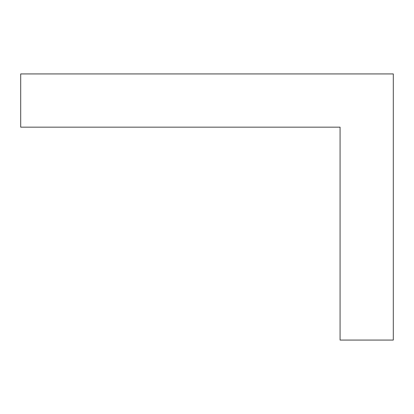 <?xml version="1.0" encoding="UTF-8"?>
<svg xmlns="http://www.w3.org/2000/svg" width="414" height="414" viewBox="0 0 414 414"><rect width="100%" height="100%" fill="white"/><g stroke="black" fill="none" stroke-linecap="round" stroke-linejoin="round"><path stroke-width="0.62" d="M340.07 340.07L393.3 340.07L393.3 73.93L20.7 73.93L20.7 127.155L340.07 127.155L340.07 340.07L340.07 127.155L20.7 127.155L20.7 73.93L393.3 73.93L393.3 340.07L340.07 340.07"/></g></svg>
